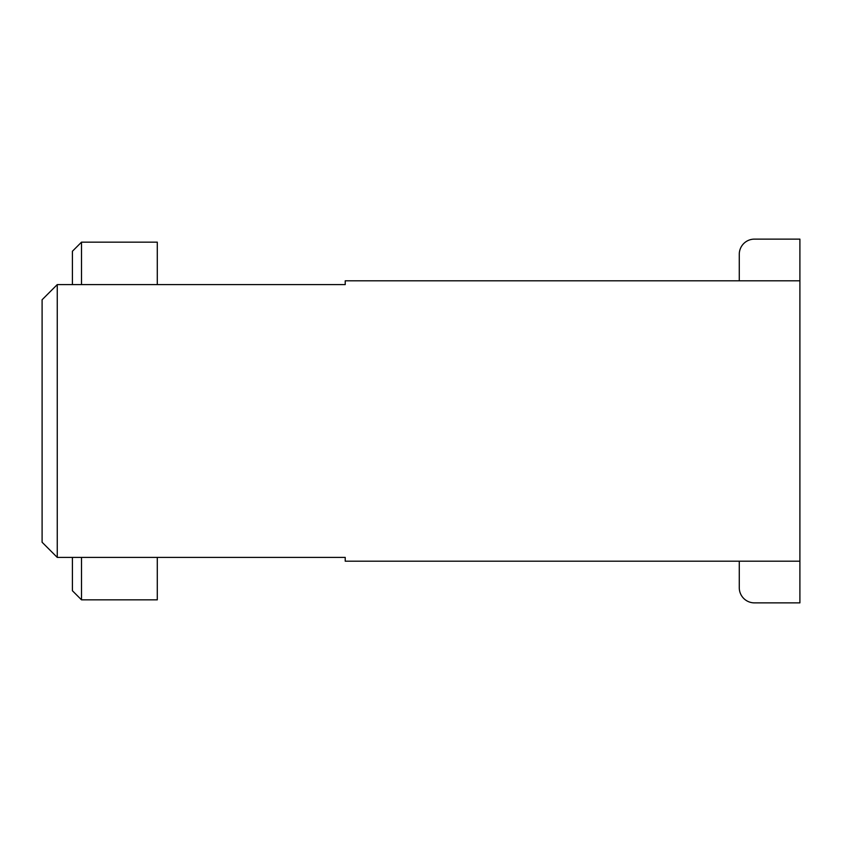 <?xml version="1.0" encoding="UTF-8"?>
<svg xmlns="http://www.w3.org/2000/svg" width="842" height="842" viewBox="0 0 842 842"><rect width="100%" height="100%" fill="white"/><g stroke="black" fill="none" stroke-linecap="round" stroke-linejoin="round"><path stroke-width="1.26" d="M57.256 284.596L345.22 284.596L345.22 280.807L799.9 280.807L799.9 561.193L345.22 561.193L345.22 557.404L57.256 557.404L42.1 542.248L42.1 299.752L57.256 284.596L57.256 557.404M739.276 280.807L739.276 254.284A15.156 15.156 0 0 1 754.432 239.128L799.9 239.128L799.9 280.807M739.276 561.193L739.276 587.716A15.156 15.156 0 0 0 754.432 602.872L799.9 602.872L799.9 561.193M81.506 557.404L81.506 599.841L157.286 599.841L157.286 557.404M81.506 599.841L72.412 590.747L72.412 557.404M157.286 284.596L157.286 242.159L81.506 242.159L81.506 284.596M72.412 284.596L72.412 251.253L81.506 242.159"/></g></svg>
